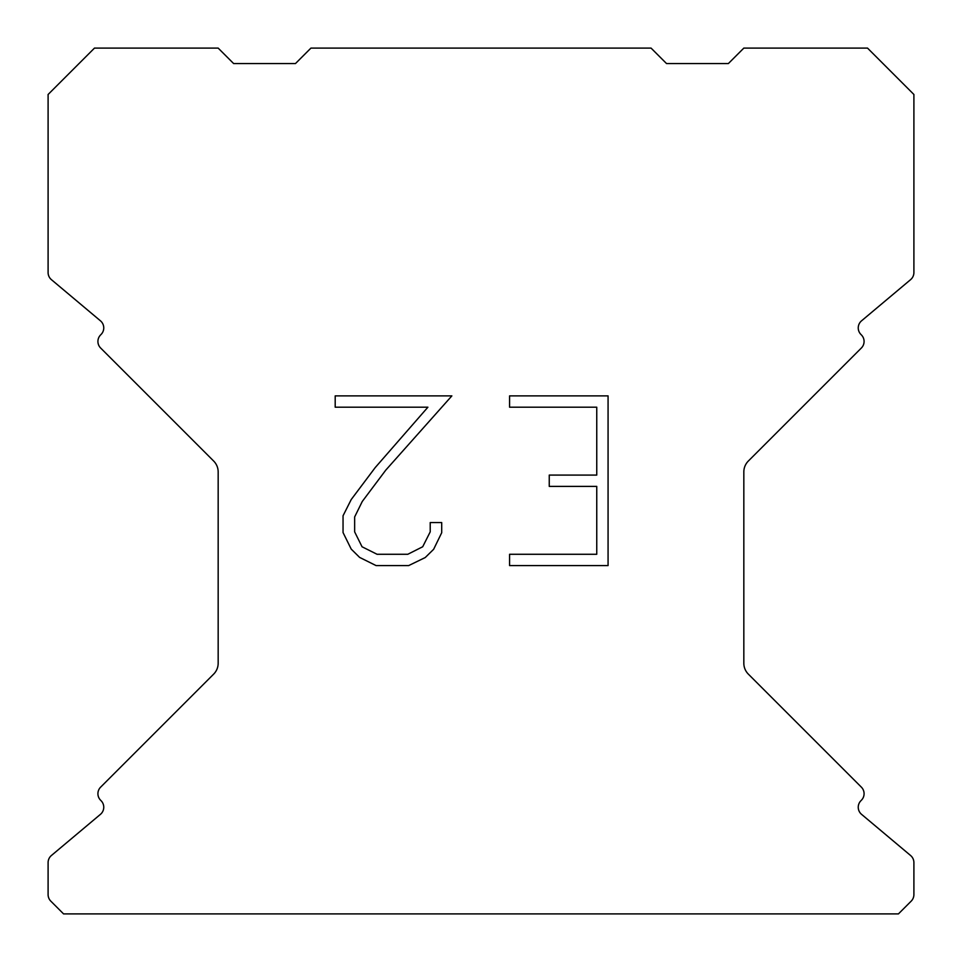 <?xml version="1.0" encoding="UTF-8"?>
<svg xmlns="http://www.w3.org/2000/svg" width="962" height="962" viewBox="0 0 962 962"><rect width="100%" height="100%" fill="white"/><g stroke="black" fill="none" stroke-linecap="round" stroke-linejoin="round"><path stroke-width="1.44" d="M596.753 554.28L596.753 486.399L549.254 486.399L549.254 475.084L596.753 475.084L596.753 407.203L509.583 407.203L509.583 395.887L608.068 395.887L608.068 565.584L509.583 565.584L509.583 554.28L596.753 554.28M441.702 522.558L441.702 532.732L433.634 549.302L425.24 557.539L408.67 565.584L376.082 565.584L359.62 557.407L351.226 549.122L343.049 532.563L343.049 515.764L351.226 499.531L375.192 467.604L427.898 407.203L335.197 407.203L335.197 395.887L451.863 395.887L385.798 470.105L362.265 501.479L354.641 516.955L354.641 531.854L362.049 546.777L377.068 554.28L407.792 554.28L422.703 546.753L430.218 531.854L430.218 522.558L441.702 522.558M651.07 48.1L310.93 48.1L295.466 63.564L233.634 63.564L218.17 48.1L94.48 48.1L48.1 94.48L48.1 272.559A9.271 9.271 0 0 0 51.419 279.665L100.445 320.815A9.271 9.271 0 0 1 101.046 334.475L100.637 334.896A9.271 9.271 0 0 0 100.637 348.016L213.636 461.014A15.464 15.464 0 0 1 218.17 471.945L218.17 663.215A15.464 15.464 0 0 1 213.636 674.146L100.637 787.144A9.271 9.271 0 0 0 100.637 800.264L101.046 800.685A9.271 9.271 0 0 1 100.445 814.345L51.419 855.495A9.271 9.271 0 0 0 48.1 862.601L48.1 894.6A9.271 9.271 0 0 0 50.818 901.153L63.564 913.9L898.436 913.9L911.182 901.153A9.271 9.271 0 0 0 913.9 894.6L913.9 862.601A9.271 9.271 0 0 0 910.581 855.495L861.555 814.345A9.271 9.271 0 0 1 860.954 800.685L861.363 800.264A9.271 9.271 0 0 0 861.363 787.144L748.364 674.146A15.464 15.464 0 0 1 743.83 663.215L743.83 471.945A15.464 15.464 0 0 1 748.364 461.014L861.363 348.016A9.271 9.271 0 0 0 861.363 334.896L860.954 334.475A9.271 9.271 0 0 1 861.555 320.815L910.581 279.665A9.271 9.271 0 0 0 913.9 272.559L913.9 94.48L867.52 48.1L743.83 48.1L728.366 63.564L666.534 63.564L651.07 48.1"/></g></svg>
